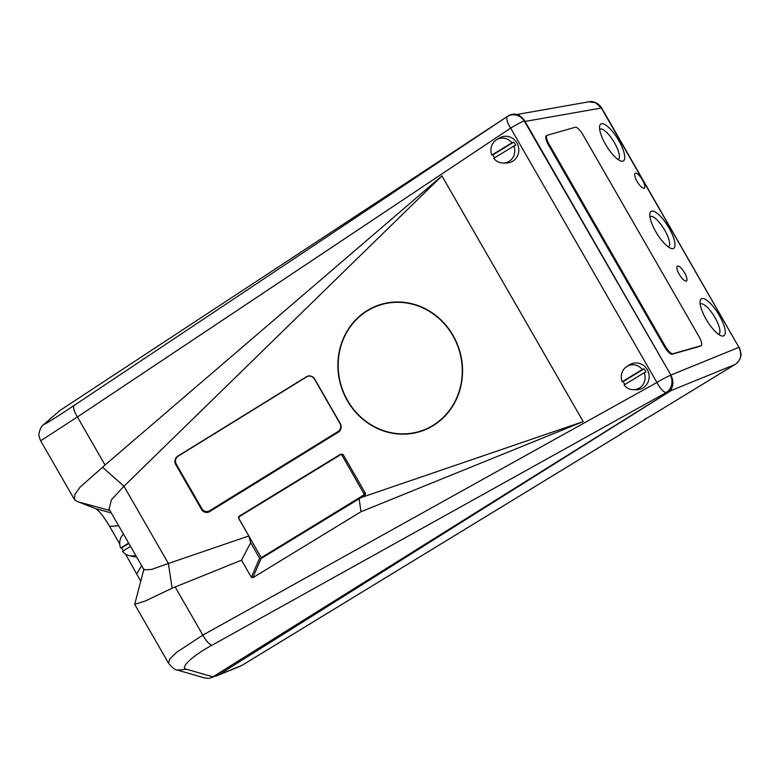<?xml version="1.0" encoding="UTF-8"?>
<svg xmlns="http://www.w3.org/2000/svg" width="780" height="780" viewBox="0 0 780 780"><rect width="100%" height="100%" fill="white"/><g stroke="black" fill="none" stroke-linecap="round" stroke-linejoin="round"><path stroke-width="1.17" d="M655.804 231.748A21.655 6.649 -121.4 0 1 649.886 213.583A21.655 6.649 -121.4 0 1 669.016 227.974A21.655 6.649 -121.4 0 1 671.151 248.44A21.655 6.649 -121.4 0 1 655.804 231.748M649.916 216.713A17.735 5.441 -121.4 0 1 650.042 216.625A17.735 5.441 -121.4 0 1 664.745 230.197A17.735 5.441 -121.4 0 1 668.518 246.909A17.735 5.441 -121.4 0 1 668.382 246.977M706.056 319.147A21.655 6.649 -121.4 0 1 700.138 300.982A21.655 6.649 -121.4 0 1 719.267 315.373A21.655 6.649 -121.4 0 1 721.412 335.839A21.655 6.649 -121.4 0 1 706.056 319.147M700.177 304.112A17.735 5.441 -121.4 0 1 700.294 304.024A17.735 5.441 -121.4 0 1 714.997 317.596A17.735 5.441 -121.4 0 1 718.78 334.308A17.735 5.441 -121.4 0 1 718.643 334.376M679.273 274.326A8.697 2.671 -121.4 0 1 677.401 266.156A8.697 2.671 -121.4 0 1 684.577 272.815A8.697 2.671 -121.4 0 1 686.458 280.995A8.697 2.671 -121.4 0 1 679.273 274.326M637.094 181.447A8.697 2.671 -121.4 0 1 635.222 173.267A8.697 2.671 -121.4 0 1 642.398 179.936A8.697 2.671 -121.4 0 1 644.27 188.107A8.697 2.671 -121.4 0 1 637.094 181.447M605.543 144.349A21.655 6.649 -121.4 0 1 599.625 126.184A21.655 6.649 -121.4 0 1 618.755 140.576A21.655 6.649 -121.4 0 1 620.899 161.041A21.655 6.649 -121.4 0 1 605.543 144.349M599.664 129.324A17.735 5.441 -121.4 0 1 599.781 129.226A17.735 5.441 -121.4 0 1 614.484 142.799A17.735 5.441 -121.4 0 1 618.267 159.51A17.735 5.441 -121.4 0 1 618.13 159.588M525.047 121.446L601.643 107.971C597.558 101.624 591.016 101.029 588.764 101.819L595.481 102.658L601.312 107.991L738.943 347.334L670.888 375.063M601.653 107.971L738.943 347.334C742.18 354.851 740.873 360.575 735.014 364.504L671.326 390.458L671.249 389.142M620.071 434.333L629.743 428.747M646.21 418.324L644.504 419.396M644.465 419.445L651.573 415.428M671.326 390.458L218.458 674.953L209.391 678.327M621.816 433.202L620.11 434.284M621.436 433.816L242.063 665.33L218.458 674.953M241.507 560.167L172.107 588.217L168.382 563.482L248.8 535.977L250.682 542.704L241.507 560.167L251.365 577.307L252.827 577.726L261.037 558.587L361.218 497.523L583.206 421.61L441.928 175.909L123.962 486.232L102.57 467.279L105.037 465.007L77.415 416.959L510.637 128.105L656.916 382.502A12.646 3.919 60.9 0 0 665.379 392.438A12.646 3.919 60.9 0 0 666.139 392.613L668.362 392.233C673.345 387.865 674.222 382.21 671.005 375.277L524.589 120.637C520.075 114.27 514.8 112.564 508.765 115.518L59.816 410.572L43.963 424.31L59.816 410.572M168.587 663.283L169.679 659.129L176.465 652.431L202.849 635.105L656.916 382.502A12.646 1.014 -29.9 0 1 670.498 375.316A12.646 11.213 85.4 0 1 667.241 391.862A12.646 11.213 85.4 0 1 666.52 392.379A12.646 11.213 85.4 0 1 666.139 392.613L212.072 645.206C192.163 655.922 179.098 668.265 186.595 669.279L177.343 670.098M400.12 433.807A66.865 62.185 -108.1 0 0 411.011 433.622M453.082 335.468A66.534 61.883 71.9 0 1 410.163 433.729A66.534 61.883 71.9 0 1 347.363 400.706A66.534 61.883 71.9 0 1 369.466 309.241A66.534 61.883 71.9 0 1 453.082 335.468M136.461 556.696A14.225 13.484 74.1 0 1 130.445 555.877M370.217 308.831A66.865 62.185 -108.1 0 0 361.315 315.12M262.275 557.096L262.587 557.642M248.8 535.977L238.894 518.739L239.372 516.604L341.367 454.243L343.034 454.399L365.596 493.623L364.933 495.222L361.218 497.523M209.644 678.171L212.921 676.835L668.011 392.457M172.107 588.217L145.499 600.922L134.696 604.354L168.558 663.224C172.058 667.651 175.12 669.981 177.743 670.215L204.74 677.976L208.309 678.356M201.416 509.262L175.822 464.744A6.318 5.879 71.9 0 1 177.703 456.183L306.52 376.701A6.318 5.879 71.9 0 1 314.681 379.06L340.275 423.579A6.318 5.879 71.9 0 1 338.393 432.139L209.586 511.631A6.318 5.879 71.9 0 1 201.416 509.262L202.088 509.018M250.682 542.704L259.574 558.178L251.365 577.307M261.037 558.587L259.574 558.178M140.741 581.197L125.502 554.014M119.73 543.982L109.648 526.451C104.013 516.906 99.372 510.978 95.726 508.648L78.029 501.803M77.756 501.696L74.539 499.726L74.831 494.569L80.067 487.12L102.57 467.279M43.836 424.427L43.963 424.31C41.642 425.665 39.995 428.698 39.049 433.407C38.659 434.977 39.205 437.463 40.677 440.846L74.539 499.726M671.005 375.277L524.218 120.919A12.646 1.014 -29.9 0 0 510.637 128.105A12.646 3.841 -123.7 0 1 507.4 116.542A12.646 11.466 52.9 0 1 524.218 120.919L524.589 120.637M123.962 486.232L111.394 499.814L109.063 509.038L144.017 569.829L151.437 569.468L168.382 563.482L123.962 486.232M105.037 465.007L441.928 175.909M252.827 577.726L360.984 511.729L583.206 421.61M360.984 511.729L359.141 498.722M205.745 511.466A6.103 5.675 -108.1 0 0 209.918 511.426M134.696 604.354L143.949 568.951M109.648 526.451L118.667 525.749M111.316 512.957L95.726 508.648M136.861 573.778L141.609 565.646M45.191 423.365C40.482 427.216 55.351 418.002 74.178 405.395C72.823 407.17 73.905 411.031 77.415 416.959L41.623 440.183M77.201 501.579L109.902 510.5M624.936 384.481A12.938 12.265 74.1 0 1 624.117 383.233A12.938 12.265 74.1 0 1 623.288 381.527L622.187 381.732A12.519 11.875 -105.9 0 1 626.886 366.473L629.606 364.777A13.435 12.743 -105.9 0 1 647.283 369.671A13.435 12.743 -105.9 0 1 636.724 389.707L633.516 389.707A12.519 11.875 -105.9 0 0 644.183 372.743L624.068 385.008A12.519 11.875 -105.9 0 0 633.516 389.707M626.886 366.473A12.519 11.875 -105.9 0 1 642.301 369.466L644.085 368.843A12.938 12.265 74.1 0 1 645.138 370.412A12.938 12.265 74.1 0 1 645.967 372.119L644.183 372.743M642.301 369.466L622.187 381.732M644.085 368.843L623.288 381.527M494.578 157.794A12.938 12.265 74.1 0 1 493.769 156.546A12.938 12.265 74.1 0 1 492.94 154.84L491.839 155.044A12.519 11.875 -105.9 0 1 496.529 139.786L499.249 138.089A13.435 12.743 -105.9 0 1 516.925 142.984A13.435 12.743 -105.9 0 1 506.366 163.02L503.168 163.02A12.519 11.875 -105.9 0 0 513.825 146.055L493.72 158.32A12.519 11.875 -105.9 0 0 503.168 163.02M496.529 139.786A12.519 11.875 -105.9 0 1 511.943 142.779L513.727 142.155A12.938 12.265 74.1 0 1 514.79 143.725A12.938 12.265 74.1 0 1 515.619 145.431L513.825 146.055M511.943 142.779L491.839 155.044M513.727 142.155L492.94 154.84M123.377 550.748A12.938 12.265 74.1 0 1 122.567 549.5A12.938 12.265 74.1 0 1 121.739 547.794L120.627 547.999A12.519 11.875 -105.9 0 1 123.493 534.144M130.533 546.38L122.518 551.275A12.519 11.875 -105.9 0 0 131.957 555.974L135.164 555.974A13.435 12.743 -105.9 0 0 136.032 555.945M131.957 555.974A12.519 11.875 -105.9 0 0 135.691 555.341M128.651 543.104L120.627 547.999M128.846 543.455L121.739 547.794M178.142 456.173A6.006 5.587 -108.1 0 0 176.348 464.305L201.796 508.55A6.006 5.587 -108.1 0 0 209.547 510.802L338.11 431.467A6.006 5.587 -108.1 0 0 339.895 423.335L314.457 379.09A6.006 5.587 -108.1 0 0 306.706 376.837L178.142 456.173M208.426 511.319L209.537 510.958A6.006 5.587 -108.1 0 0 210.649 510.442L339.212 431.106A6.006 5.587 -108.1 0 0 340.265 430.258M347.49 400.325A66.222 61.581 -108.1 0 0 420.8 431.028A66.222 61.581 -108.1 0 0 452.956 335.839A66.222 61.581 -108.1 0 0 379.645 305.146A66.222 61.581 -108.1 0 0 347.49 400.325M420.8 431.028L422.458 430.482A66.222 61.581 -108.1 0 0 431.281 426.757M390.624 302.396A66.222 61.581 -108.1 0 0 381.303 304.6L379.645 305.146M262.099 557.154A1.404 1.306 -108.1 0 0 262.353 557.037L363.314 495.31A1.404 1.306 -108.1 0 0 363.733 493.399L341.874 455.062A1.404 1.306 -108.1 0 0 340.051 454.526L239.099 516.253A1.404 1.306 -108.1 0 0 238.67 518.154L260.54 556.501A1.404 1.306 -108.1 0 0 262.099 557.154L263.757 556.618A1.404 1.306 -108.1 0 0 264.01 556.491L364.962 494.764A1.404 1.306 -108.1 0 0 365.586 493.623M546.526 135.72A9.487 2.905 58.6 0 0 546.292 135.817A9.487 2.905 58.6 0 0 548.34 144.739L664.56 346.846A9.487 2.905 58.6 0 0 672.165 354.208L700.128 346.232A9.487 2.905 58.6 0 0 700.362 346.125L701.132 345.657A9.487 2.905 58.6 0 0 699.085 336.736L582.865 134.628A9.487 2.905 58.6 0 0 575.26 127.267L547.297 135.242A9.487 2.905 58.6 0 0 547.063 135.349A9.487 2.905 58.6 0 0 549.11 144.261L665.33 346.369A9.487 2.905 58.6 0 0 672.935 353.74L700.898 345.755A9.487 2.905 58.6 0 0 701.132 345.657M735.189 364.397L651.388 415.535M629.558 428.863L645.83 418.928M242.141 665.272L621.514 433.777M665.379 392.438A12.646 10.189 39.3 0 0 667.241 391.862M74.178 405.395L508.765 115.518M186.595 669.279L212.921 676.835M212.072 645.206C209.332 644.572 206.261 641.199 202.849 635.105L175.217 587.057M176.465 464.51L175.822 464.744M177.703 456.183L178.24 456.115M307.106 376.613L306.52 376.701M209.547 510.802L210.649 510.442M338.11 431.467L339.212 431.106M262.353 557.037L264.01 556.491M363.314 495.31L364.962 494.764M363.733 493.399L365.196 492.931M341.874 455.062L343.171 454.633M672.935 353.74L672.165 354.208M665.33 346.369L664.56 346.846M700.898 345.755L700.128 346.232M549.11 144.261L548.34 144.739M739.274 347.315L741 353.555C741.107 354.471 741.185 360.223 735.101 364.465L651.485 415.486M629.655 428.815L645.908 418.889M517.14 114.455L588.773 101.819M240.338 666.198L216.323 675.987M307.817 376.321L308.919 375.96M547.063 135.349L546.292 135.817"/></g></svg>
